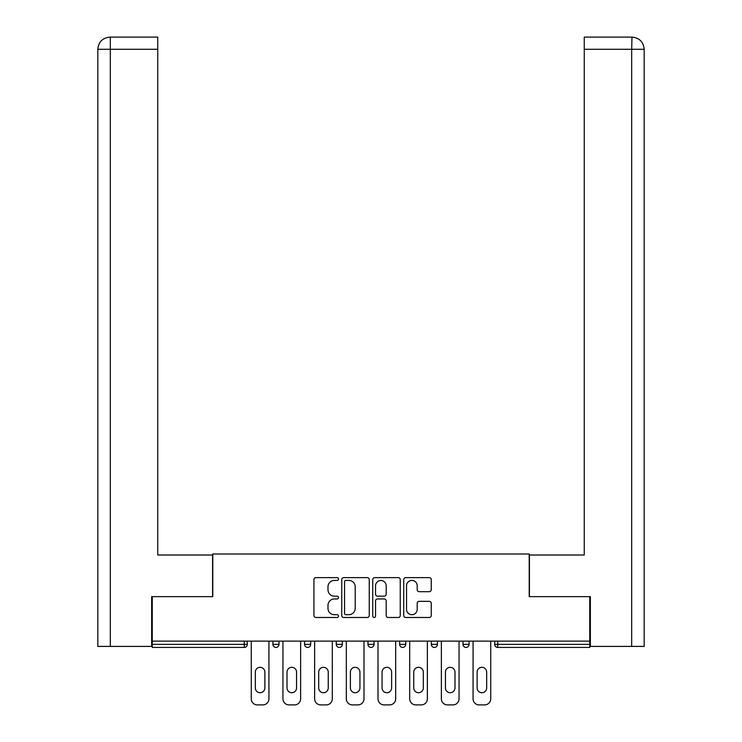 <?xml version="1.0" encoding="UTF-8"?>
<svg xmlns="http://www.w3.org/2000/svg" width="742" height="742" viewBox="0 0 742 742"><rect width="100%" height="100%" fill="white"/><g stroke="black" fill="none" stroke-linecap="round" stroke-linejoin="round"><path stroke-width="1.11" d="M338.5 579.02A1.391 1.391 0 0 0 337.109 577.628L315.925 577.628A1.994 1.994 0 0 0 313.931 579.623L313.931 615.498A1.994 1.994 0 0 0 315.925 617.492L337.109 617.492A1.391 1.391 0 0 0 338.5 616.101A1.391 1.391 0 0 0 337.109 614.71L334.364 614.71A6.381 6.381 0 0 1 327.992 608.329L327.992 605.333A6.381 6.381 0 0 1 334.364 598.952L337.109 598.952A1.391 1.391 0 0 0 338.5 597.56A1.391 1.391 0 0 0 337.109 596.169L334.364 596.169A6.381 6.381 0 0 1 327.992 589.788L327.992 586.792A6.381 6.381 0 0 1 334.364 580.42L337.109 580.42A1.391 1.391 0 0 0 338.5 579.02M429.266 591.68A1.994 1.994 0 0 0 431.26 589.686L431.26 579.623A1.994 1.994 0 0 0 429.266 577.628L405.735 577.628A1.994 1.994 0 0 0 403.741 579.623L403.741 615.498A1.994 1.994 0 0 0 405.735 617.492L429.266 617.492A1.994 1.994 0 0 0 431.26 615.498L431.26 603.339A1.994 1.994 0 0 0 429.266 601.345L419.193 601.345A1.994 1.994 0 0 0 417.199 603.339L417.199 609.377A5.333 5.333 0 0 1 411.866 614.71A5.333 5.333 0 0 1 406.533 609.377L406.533 585.744A5.333 5.333 0 0 1 411.866 580.42A5.333 5.333 0 0 1 417.199 585.744L417.199 589.686A1.994 1.994 0 0 0 419.193 591.68L429.266 591.68M110.317 646.403L97.823 646.403L97.823 49.287C98.556 41.886 102.619 37.823 110.001 37.1L157.74 37.1L157.74 49.287L110.317 49.287L110.317 646.403L151.646 646.403L151.646 596.642L212.787 596.642L212.787 553.996L529.213 553.996L529.213 596.642L589.742 596.642L589.742 641.125L152.258 641.125L152.258 644.371L244.266 644.371L244.266 641.125M152.258 596.642L152.258 641.125M369.256 579.623A1.994 1.994 0 0 0 367.262 577.628L343.741 577.628A1.994 1.994 0 0 0 341.747 579.623L341.747 615.498A1.994 1.994 0 0 0 343.741 617.492L367.262 617.492A1.994 1.994 0 0 0 369.256 615.498L369.256 579.623M374.738 577.628L398.259 577.628A1.994 1.994 0 0 1 400.253 579.623L400.253 615.498A1.994 1.994 0 0 1 398.259 617.492L388.196 617.492A1.994 1.994 0 0 1 386.202 615.498L386.202 600.946A1.994 1.994 0 0 0 384.208 598.952L377.53 598.952A1.994 1.994 0 0 0 375.535 600.946L375.535 616.101A1.391 1.391 0 0 1 374.144 617.492A1.391 1.391 0 0 1 372.744 616.101L372.744 579.623A1.994 1.994 0 0 1 374.738 577.628M244.266 647.423A3.042 3.042 0 0 0 247.309 644.371L244.266 644.371L244.266 647.423A3.042 3.042 0 0 0 247.309 644.371L247.309 641.125L247.309 644.371A3.042 3.042 0 0 1 244.266 647.423L152.258 647.423L152.258 644.371M589.742 641.125L589.742 647.423L497.734 647.423A3.042 3.042 0 0 1 494.691 644.371L494.691 641.125M272.898 641.125L272.898 644.371L272.898 641.125M275.95 647.423A3.042 3.042 0 0 1 272.898 644.371A3.042 3.042 0 0 0 275.95 647.423A3.042 3.042 0 0 0 278.992 644.371L278.992 641.125L278.992 644.371A3.042 3.042 0 0 1 275.95 647.423A3.042 3.042 0 0 1 272.898 644.371L278.992 644.371M304.582 644.371A3.042 3.042 0 0 0 307.633 647.423A3.042 3.042 0 0 0 310.675 644.371A3.042 3.042 0 0 1 307.633 647.423A3.042 3.042 0 0 0 310.675 644.371L310.675 641.125L310.675 644.371L304.582 644.371A3.042 3.042 0 0 0 307.633 647.423A3.042 3.042 0 0 1 304.582 644.371L304.582 641.125M336.265 641.125L336.265 644.371L336.265 641.125M342.359 641.125L342.359 644.371L342.359 641.125M374.042 641.125L374.042 644.371L367.958 644.371A3.042 3.042 0 0 0 371 647.423A3.042 3.042 0 0 1 367.958 644.371L367.958 641.125M399.641 644.371A3.042 3.042 0 0 0 402.683 647.423A3.042 3.042 0 0 0 405.735 644.371A3.042 3.042 0 0 1 402.683 647.423A3.042 3.042 0 0 0 405.735 644.371L405.735 641.125L405.735 644.371L399.641 644.371A3.042 3.042 0 0 0 402.683 647.423A3.042 3.042 0 0 1 399.641 644.371L399.641 641.125M431.325 641.125L431.325 644.371L431.325 641.125M437.418 641.125L437.418 644.371L437.418 641.125M463.008 641.125L463.008 644.371L463.008 641.125M469.102 641.125L469.102 644.371L469.102 641.125M339.317 647.423A3.042 3.042 0 0 1 336.265 644.371A3.042 3.042 0 0 0 339.317 647.423A3.042 3.042 0 0 0 342.359 644.371A3.042 3.042 0 0 1 339.317 647.423A3.042 3.042 0 0 1 336.265 644.371L342.359 644.371A3.042 3.042 0 0 1 339.317 647.423M374.042 644.371A3.042 3.042 0 0 1 371 647.423A3.042 3.042 0 0 0 374.042 644.371A3.042 3.042 0 0 1 371 647.423A3.042 3.042 0 0 1 367.958 644.371M434.367 647.423A3.042 3.042 0 0 1 431.325 644.371A3.042 3.042 0 0 0 434.367 647.423A3.042 3.042 0 0 0 437.418 644.371A3.042 3.042 0 0 1 434.367 647.423A3.042 3.042 0 0 1 431.325 644.371L437.418 644.371A3.042 3.042 0 0 1 434.367 647.423M466.05 647.423A3.042 3.042 0 0 1 463.008 644.371L469.102 644.371A3.042 3.042 0 0 1 466.05 647.423A3.042 3.042 0 0 0 469.102 644.371A3.042 3.042 0 0 1 466.05 647.423M497.734 641.125L497.734 647.423A3.042 3.042 0 0 1 494.691 644.371L589.742 644.371M345.93 580.42A1.391 1.391 0 0 0 344.538 581.811L344.538 613.309A1.391 1.391 0 0 0 345.93 614.71L348.823 614.71A6.381 6.381 0 0 0 355.205 608.329L355.205 586.792A6.381 6.381 0 0 0 348.823 580.42L345.93 580.42M386.202 585.846A5.333 5.333 0 0 0 380.869 580.513A5.333 5.333 0 0 0 375.535 585.846L375.535 594.175A1.994 1.994 0 0 0 377.53 596.169L384.208 596.169A1.994 1.994 0 0 0 386.202 594.175L386.202 585.846M268.938 641.125L268.938 698.806A6.094 6.094 0 0 1 262.844 704.9L257.363 704.9A6.094 6.094 0 0 1 251.269 698.806L251.269 641.125M255.331 672.104A4.777 4.777 0 0 1 260.108 667.327A4.777 4.777 0 0 1 264.875 672.104L264.875 687.945A4.777 4.777 0 0 1 260.108 692.713A4.777 4.777 0 0 1 255.331 687.945L255.331 672.104M300.621 641.125L300.621 698.806A6.094 6.094 0 0 1 294.528 704.9L289.046 704.9A6.094 6.094 0 0 1 282.952 698.806L282.952 641.125M287.015 672.104A4.777 4.777 0 0 1 291.792 667.327A4.777 4.777 0 0 1 296.559 672.104L296.559 687.945A4.777 4.777 0 0 1 291.792 692.713A4.777 4.777 0 0 1 287.015 687.945L287.015 672.104M332.305 641.125L332.305 698.806A6.094 6.094 0 0 1 326.22 704.9L320.73 704.9A6.094 6.094 0 0 1 314.636 698.806L314.636 641.125M318.698 672.104A4.777 4.777 0 0 1 323.475 667.327A4.777 4.777 0 0 1 328.252 672.104L328.252 687.945A4.777 4.777 0 0 1 323.475 692.713A4.777 4.777 0 0 1 318.698 687.945L318.698 672.104M363.997 641.125L363.997 698.806A6.094 6.094 0 0 1 357.904 704.9L352.413 704.9A6.094 6.094 0 0 1 346.319 698.806L346.319 641.125M350.382 672.104A4.777 4.777 0 0 1 355.158 667.327A4.777 4.777 0 0 1 359.935 672.104L359.935 687.945A4.777 4.777 0 0 1 355.158 692.713A4.777 4.777 0 0 1 350.382 687.945L350.382 672.104M395.681 641.125L395.681 698.806A6.094 6.094 0 0 1 389.587 704.9L384.096 704.9A6.094 6.094 0 0 1 378.003 698.806L378.003 641.125M382.065 672.104A4.777 4.777 0 0 1 386.842 667.327A4.777 4.777 0 0 1 391.618 672.104L391.618 687.945A4.777 4.777 0 0 1 386.842 692.713A4.777 4.777 0 0 1 382.065 687.945L382.065 672.104M427.364 641.125L427.364 698.806A6.094 6.094 0 0 1 421.27 704.9L415.78 704.9A6.094 6.094 0 0 1 409.695 698.806L409.695 641.125M413.748 672.104A4.777 4.777 0 0 1 418.525 667.327A4.777 4.777 0 0 1 423.302 672.104L423.302 687.945A4.777 4.777 0 0 1 418.525 692.713A4.777 4.777 0 0 1 413.748 687.945L413.748 672.104M212.583 596.642L212.583 555.007L157.74 555.007L157.74 49.287M157.74 37.1L110.317 37.1L110.317 49.287L97.823 49.287L97.823 646.403M110.317 37.1L110.011 37.1C102.6 37.833 98.538 41.895 97.823 49.287L97.823 524.548L97.823 49.287M529.417 596.642L529.417 555.007L584.26 555.007L584.26 37.1L631.989 37.1L631.683 49.287L584.26 49.287M644.177 646.403L644.177 524.548L644.177 646.403L590.354 646.403L590.354 596.642L589.742 596.642M631.683 646.403L631.683 49.287L644.177 49.287L644.177 524.548L644.177 49.287C643.444 41.886 639.381 37.823 631.998 37.1M459.048 641.125L459.048 698.806A6.094 6.094 0 0 1 452.954 704.9L447.472 704.9A6.094 6.094 0 0 1 441.379 698.806L441.379 641.125M445.441 672.104A4.777 4.777 0 0 1 450.208 667.327A4.777 4.777 0 0 1 454.985 672.104L454.985 687.945A4.777 4.777 0 0 1 450.208 692.713A4.777 4.777 0 0 1 445.441 687.945L445.441 672.104M490.731 641.125L490.731 698.806A6.094 6.094 0 0 1 484.637 704.9L479.156 704.9A6.094 6.094 0 0 1 473.062 698.806L473.062 641.125M477.125 672.104A4.777 4.777 0 0 1 481.892 667.327A4.777 4.777 0 0 1 486.669 672.104L486.669 687.945A4.777 4.777 0 0 1 481.892 692.713A4.777 4.777 0 0 1 477.125 687.945L477.125 672.104M497.734 647.423A3.042 3.042 0 0 1 494.691 644.371"/></g></svg>

